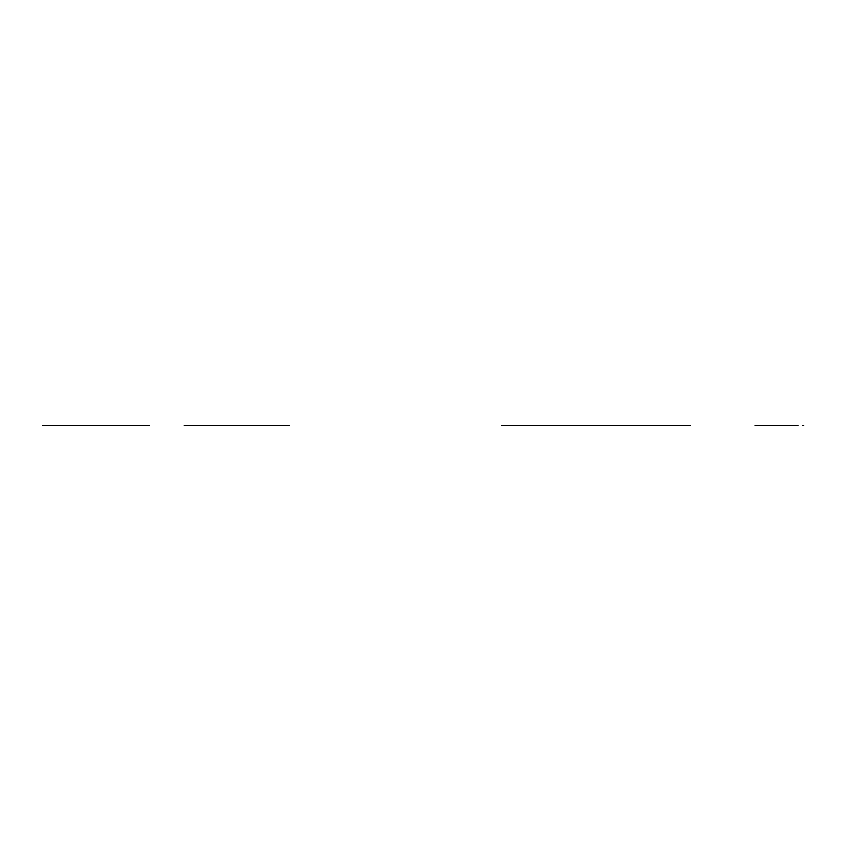 <?xml version="1.0" encoding="UTF-8"?>
<svg xmlns="http://www.w3.org/2000/svg" width="851" height="851" viewBox="0 0 851 851"><rect width="100%" height="100%" fill="white"/><g stroke="black" fill="none" stroke-linecap="round" stroke-linejoin="round"><path stroke-width="1.28" d="M208.378 425.5L237.301 425.5L208.378 425.5M226.153 425.5L219.526 425.5M211.835 425.5L233.844 425.5M216.697 425.5L228.993 425.5M113.811 425.5L107.311 425.5L113.811 425.5M149.446 425.5L148.691 425.5C145.819 425.5 145.819 425.5 148.691 425.5C147.127 425.5 147.127 425.5 148.691 425.5L42.55 425.5L148.691 425.5C147.127 425.5 147.127 425.5 148.691 425.5C145.819 425.5 145.819 425.5 148.691 425.5L149.446 425.5M148.148 425.5C150.106 425.5 150.106 425.5 148.148 425.5C150.106 425.5 150.106 425.5 148.148 425.5M228.079 425.5L217.601 425.5L228.079 425.5M220.42 425.5L227.685 425.5L220.42 425.5M246.077 425.5L239.791 425.5L246.077 425.5M253.407 425.5L232.451 425.5L253.407 425.5M508.079 425.5L537.002 425.5L508.079 425.5M525.854 425.5L519.227 425.5M504.728 425.5L540.353 425.5M531.343 425.5L513.738 425.5L531.343 425.5M519.514 425.5L528.588 425.5L519.514 425.5M507.866 425.5L537.215 425.5M501.579 425.5L690.214 425.5M675.545 425.5L537.97 425.5L675.545 425.5C686.991 425.5 686.991 425.5 675.545 425.5C686.991 425.5 686.991 425.5 675.545 425.5M566.553 425.5L509.972 425.5L566.553 425.5M55.124 425.5C46.784 425.5 46.784 425.5 55.124 425.5L108.29 425.5L55.124 425.5C46.784 425.5 46.784 425.5 55.124 425.5M205.208 425.5L289.042 425.5L205.208 425.5M194.719 425.5L184.241 425.5L194.719 425.5M276.469 425.5C284.808 425.5 284.808 425.5 276.469 425.5L231.717 425.5L276.469 425.5C284.808 425.5 284.808 425.5 276.469 425.5M794.302 425.5L755.06 425.5C759.826 425.5 759.826 425.5 755.06 425.5C759.826 425.5 759.826 425.5 755.06 425.5L798.121 425.5M755.497 425.5C753.678 425.5 753.678 425.5 755.497 425.5M785.92 425.5L795.142 425.5L785.92 425.5M755.06 425.5C756.624 425.5 756.624 425.5 755.06 425.5M755.603 425.5C753.646 425.5 753.646 425.5 755.603 425.5M268.608 425.5L246.599 425.5L268.608 425.5M268.086 425.5L247.12 425.5L268.086 425.5M260.746 425.5L254.46 425.5L260.746 425.5M275.416 425.5L269.129 425.5L275.416 425.5M282.755 425.5L261.789 425.5L282.755 425.5M253.938 425.5L231.929 425.5L253.938 425.5M283.277 425.5L261.268 425.5L283.277 425.5M184.316 425.5L289.106 425.5L184.316 425.5M226.302 425.5L217.643 425.5L226.302 425.5M223.973 425.5L226.813 425.5M255.651 425.5L246.981 425.5L255.651 425.5M253.321 425.5L252.013 425.5M255.598 425.5L251.141 425.5M227.738 425.5L216.207 425.5L227.738 425.5M240.971 425.5L232.312 425.5L240.971 425.5M237.344 425.5L239.918 425.5M242.407 425.5L230.876 425.5L242.407 425.5M240.929 425.5L236.472 425.5M254.598 425.5L256.151 425.5M580.946 425.5L575.499 425.5L580.946 425.5M589.083 425.5L569.181 425.5L589.083 425.5M583.116 425.5L575.148 425.5L583.116 425.5M802.684 425.5L803.738 425.5M790.111 425.5L796.398 425.5M679.46 425.5L675.822 425.5L679.46 425.5M674.013 425.5L675.822 425.5L674.013 425.5M687.597 425.5L667.684 425.5L687.597 425.5M681.619 425.5L673.662 425.5L681.619 425.5M79.622 425.5L100.588 425.5L79.622 425.5M90.525 425.5L100.588 425.5L90.525 425.5M107.152 425.5L106.524 425.5L107.152 425.5"/></g></svg>
